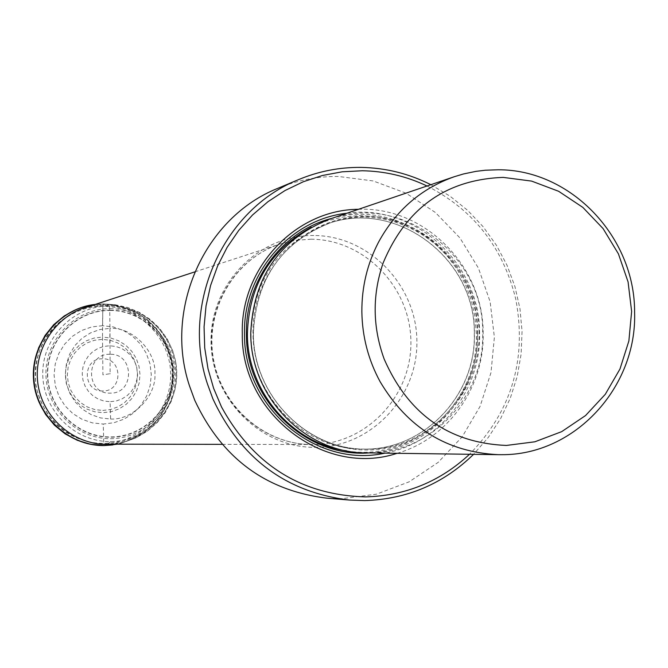 <?xml version="1.0" encoding="UTF-8"?>
<svg xmlns="http://www.w3.org/2000/svg" width="668" height="668" viewBox="0 0 668 668"><rect width="100%" height="100%" fill="white"/><g stroke="black" fill="none" stroke-linecap="round" stroke-linejoin="round"><path stroke-width="0.5" stroke-dasharray="3.34 2.5" d="M110.621 419.028C132.957 420.339 156.554 395.99 154.926 373.521C156.203 351.042 132.256 326.911 109.969 328.355L110.128 373.696L102.905 374.84L102.496 337.081L110.813 338.025L118.704 340.814L125.801 345.298L131.73 351.259L136.214 358.399L139.019 366.356L140.013 374.731L139.144 383.123L136.456 391.106L132.08 398.278L126.235 404.29L119.196 408.833L111.331 411.68L103.031 412.682L94.697 411.78L86.757 409.033L79.617 404.566L73.63 398.596L69.113 391.423L66.274 383.424L65.28 374.99L66.165 366.548L68.896 358.532L73.321 351.343L79.216 345.348L86.297 340.83L94.188 338.033L102.496 337.081L102.839 306.311C66.625 306.011 34.811 338.091 35.204 375.007C35.254 411.922 67.518 443.903 103.807 443.352C140.096 443.168 171.158 410.979 170.691 374.539C170.574 338.108 139.061 306.245 102.839 306.311L103.523 303.94L106.437 304.149L109.644 305.936C73.814 305.635 42.351 337.382 42.752 373.921C42.794 410.461 74.716 442.107 110.604 441.573C146.509 441.398 177.237 409.534 176.769 373.47C176.653 337.407 145.474 305.869 109.644 305.936L109.969 328.355L100.016 329.516L90.564 332.881L82.064 338.259L74.991 345.448L69.714 354.09L66.433 363.701L65.339 373.821L66.558 383.933L69.973 393.527L75.375 402.136L82.548 409.292L91.124 414.628L100.643 417.934L110.621 419.028L110.111 401.71L116.257 400.975L122.077 398.871L127.279 395.514L131.613 391.072L134.852 385.762L136.84 379.85L137.483 373.637L136.748 367.433L134.669 361.538L131.354 356.253L126.962 351.844L121.71 348.521L115.865 346.467L109.711 345.765L103.565 346.475L97.737 348.554L92.51 351.894L88.151 356.336L84.878 361.655L82.865 367.584L82.214 373.821L82.957 380.059L85.045 385.979L88.385 391.273L92.81 395.69L98.087 399.005L103.949 401.042L110.111 401.71M366.431 452.879C429.524 455.025 484.793 397.176 482.68 332.881C484.216 254.959 401.142 192.359 329.416 219.188M397.118 453.296C447.861 438.876 484.442 387.44 483.164 333.491C483.791 266.215 424.222 206.262 358.474 209.309M427.019 185.996C473.545 209.794 503.129 247.519 515.771 299.164C527.06 359.451 511.638 411.154 469.512 454.282M430.86 184.694L450.107 196.225L467.642 210.345L483.156 226.761L496.357 245.173L507.02 265.229L514.936 286.564L519.98 308.783L522.05 331.462L521.107 354.207L517.174 376.577L510.302 398.161L500.624 418.577L488.308 437.415L473.57 454.34M327.044 498.186L341.757 498.695L376.443 494.17L409.117 481.837L438.175 462.365L462.214 436.78L480.092 406.361L490.98 372.627L494.378 337.206L490.145 301.827L478.472 268.185L459.926 237.908L435.386 212.482L406.002 193.161L373.187 180.944L338.542 176.477C317.601 176.252 297.41 180.185 277.955 188.267M103.44 305.326L92.702 306.161L82.222 308.683C48.497 322.853 33.016 348.445 35.788 385.469C44.597 421.541 67.226 441.097 103.682 444.153L104.417 444.145C141.165 444.053 172.72 411.338 172.152 374.447C172.127 337.549 140.113 305.176 103.44 305.326M112.8 444.93L120.148 443.51C156.638 430.985 174.198 405.284 172.828 366.423C164.879 328.364 141.691 307.547 103.281 303.965L90.113 305.243L76.469 309.384M102.839 306.311L102.53 325.7L113.343 326.944L123.613 330.568L132.823 336.413L140.53 344.162L146.359 353.439L149.999 363.784L151.294 374.681L150.166 385.578L146.676 395.957L140.99 405.284L133.391 413.108L124.256 419.02L114.028 422.727L103.223 424.046L103.807 443.352M102.53 325.7L91.725 326.928L81.454 330.56L72.236 336.43L64.554 344.237L58.784 353.589L55.235 364.027L54.075 375.015L55.377 385.995L59.068 396.408L64.955 405.743L72.754 413.509L82.055 419.32L92.384 422.886L103.223 424.046M102.797 410.453L110.612 409.509L118.002 406.837L124.624 402.57L130.118 396.917L134.235 390.17L136.765 382.664L137.583 374.773L136.648 366.891L134.009 359.409L129.792 352.696L124.215 347.093L117.543 342.876L110.12 340.254L102.296 339.369L94.489 340.262L87.065 342.901L80.41 347.143L74.866 352.787L70.708 359.543L68.144 367.083L67.309 375.015L68.245 382.948L70.908 390.471L75.167 397.209L80.786 402.821L87.5 407.021L94.965 409.609L102.797 410.453M102.747 390.955C82.323 391.832 82.089 358.073 102.521 358.816C122.887 358.006 123.137 391.623 102.747 390.955M98.079 304.149L103.523 303.94C141.983 307.489 165.163 328.322 173.079 366.44C174.431 405.351 156.83 431.052 120.273 443.535L120.165 443.56M95.24 304.424L103.565 303.94L112.249 304.508L97.962 304.165M109.644 305.936L106.437 304.149L115.038 304.708L112.249 304.508L124.841 307.347L136.706 312.465L147.444 319.68L156.688 328.756L164.144 339.369L169.555 351.176L172.745 363.776L173.605 376.744L172.11 389.644L168.303 402.053L162.307 413.534L154.333 423.721L144.63 432.246L133.525 438.834L117.376 444.178M115.038 304.708L127.53 307.522L139.278 312.591L149.908 319.747L159.067 328.731L166.441 339.252L171.801 350.95L174.958 363.425L175.818 376.268L174.331 389.052L170.565 401.334L164.629 412.715L156.729 422.802L147.127 431.252L136.13 437.782L124.457 442.066L112.207 444.17M106.437 304.149L90.33 306.027M110.612 441.573L107.899 444.162M110.028 308.7C144.363 308.633 174.256 338.86 174.365 373.429C174.807 407.989 145.357 438.517 110.955 438.676C76.561 439.185 45.992 408.858 45.942 373.855C45.558 338.851 75.693 308.432 110.028 308.7M110.028 310.186C76.486 309.835 46.952 339.661 47.42 373.846C47.378 408.039 77.338 437.765 110.938 437.198C144.538 437.131 173.421 407.204 172.903 373.429C172.878 339.653 143.57 310.027 110.028 310.186M110.028 310.453C143.428 310.294 172.611 339.803 172.636 373.429C173.154 407.062 144.397 436.855 110.93 436.922C77.48 437.49 47.645 407.889 47.687 373.846C47.228 339.803 76.636 310.111 110.028 310.453M109.969 328.355L109.711 345.774M109.919 354.282C85.237 353.372 85.512 394.204 110.195 393.135C134.836 393.936 134.535 353.305 109.919 354.282M110.153 373.93L110.145 373.454L110.153 373.93M479.073 332.998C478.781 271.183 426.276 216.591 365.889 216.349C305.51 215.188 251.978 269.78 252.98 332.998C253.072 396.207 307.731 451.15 368.302 449.981C428.889 449.739 480.259 394.805 479.073 332.998M477.603 333.081C479.624 395.03 426.56 450.816 365.797 449.088C306.478 449.965 252.679 394.963 253.381 333.081C255.953 278.982 281.487 242.275 329.984 222.987C399.23 197.519 479.073 257.973 477.603 333.081M474.389 333.524C475.866 258.708 396.316 198.505 327.337 223.872C279.024 243.094 253.589 279.641 251.018 333.532C250.325 395.155 303.915 449.94 363 449.063C423.537 450.791 476.401 395.222 474.389 333.524M346.533 450.833C413.709 462.64 478.948 402.796 476.351 333.641L474.973 316.732L471.274 300.174L465.329 284.301L457.246 269.446L447.193 255.902L435.369 243.962L422.026 233.867L407.413 225.834L391.84 220.031L375.633 216.582L359.108 215.58L342.617 217.058L326.51 220.983L311.129 227.287M331.988 218.311C402.119 197.544 478.605 259.109 477.303 333.641C479.173 394.821 429.09 450.75 369.145 452.912M346.934 213.234C414.561 203.272 480.459 263.785 479.582 333.608C481.069 390.204 439.435 443.36 384.927 453.129M313.835 235.503C258.842 234.543 210.161 284.092 211.038 341.34C211.088 398.596 260.737 448.353 315.88 447.318C371.041 447.126 417.934 397.293 416.899 341.198C416.682 285.102 368.819 235.62 313.835 235.503M310.954 239.211C364.269 239.311 410.686 287.273 410.895 341.657C411.889 396.049 366.398 444.337 312.933 444.512L311.864 444.512C264.252 444.688 220.156 406.303 212.624 357.464C204.7 308.683 234.769 258.558 280.101 244.004L295.348 240.355L310.954 239.211M136.113 437.782L120.04 443.585M115.055 304.717L127.655 307.48L139.545 312.474L150.358 319.554L159.702 328.489L167.25 338.993L172.728 350.725L175.943 363.275L176.761 376.201L175.175 389.052L171.242 401.376L165.121 412.757L157.03 422.827L147.252 431.252L136.13 437.782M365.797 449.088C306.579 449.981 252.754 394.988 253.448 333.065C256.036 278.94 281.545 242.25 329.984 222.987L327.337 223.872C396.224 198.53 475.708 258.708 474.263 333.549C476.267 395.264 423.462 450.783 363 449.063L365.797 449.088M222.102 444.354L311.864 444.512C264.887 444.738 220.799 406.503 213.192 357.372C205.243 308.299 235.361 258.307 280.101 244.004L194.78 271.893"/><path stroke-width="1" d="M384.209 359.184C372.51 326.994 372.168 294.872 383.198 262.808C406.177 208.007 446.166 179.533 503.163 177.387L531.628 181.103L558.623 191.282L582.838 207.389L603.087 228.598L618.418 253.857L628.079 281.921L631.627 311.422L628.88 340.939L619.962 369.028L605.283 394.32L585.544 415.554L561.679 431.653L534.851 441.798L506.386 445.439C449.113 443.026 408.39 414.269 384.209 359.184M501.509 454.683L498.386 454.674C447.067 452.203 407.655 427.896 380.142 381.745C368.335 359.96 362.24 336.622 361.856 311.731C361.73 286.839 367.342 263.568 378.681 241.899C396.116 210.153 421.341 188.418 454.357 176.703L463.509 173.956L475.958 171.359L485.411 170.223L498.103 169.781C570.856 169.363 635.043 237.107 634.6 312.215C637.138 387.315 574.589 455.351 501.509 454.683M454.357 176.703L329.416 219.188C279.6 239.278 253.381 277.178 250.759 332.873C250.049 396.658 305.301 453.447 366.431 452.879L498.386 454.674M358.474 209.309C295.724 209.51 240.463 267.784 242.292 333.499C240.639 413.676 324.531 477.612 397.118 453.296M469.512 454.282C440.204 481.536 405.568 495.74 365.621 496.892C301.635 495.188 253.606 465.237 221.542 407.029L213.626 388.325L208.015 368.753L204.725 347.928L204.066 326.869L206.036 305.936L210.595 285.47L217.676 265.831L227.137 247.335L238.827 230.293L252.529 214.987L268.018 201.661L285.027 190.53L303.264 181.763L322.435 175.484L342.208 171.801L362.273 170.757C384.902 171.15 406.486 176.235 427.019 185.996M473.57 454.34C443.226 483.874 406.937 499.297 364.686 500.582L349.506 500.056C286.355 492.383 240.822 458.649 212.892 398.854L207.372 383.741C180.669 303.522 223.488 209.309 298.738 179.55C318.82 171.2 339.661 167.159 361.271 167.401C385.72 167.852 408.916 173.613 430.86 184.694M298.738 179.55L277.955 188.267C205.068 217.108 163.61 308.199 189.436 385.728L194.772 400.341C221.793 458.139 265.881 490.755 327.044 498.186L349.506 500.056M76.469 309.384L64.353 315.897L53.732 324.681L45.073 335.461L38.66 347.769L34.703 361.104L33.4 374.982L34.886 388.851L39.028 402.169L45.616 414.444L54.434 425.174L65.197 433.899L77.421 440.329L90.614 444.278L104.283 445.556L112.8 444.93M117.401 444.178L104.517 445.506C68.553 446.099 35.955 415.655 33.801 379.115C31.204 342.601 59.569 308.365 95.265 304.416C59.477 308.24 30.962 342.475 33.5 379.032C35.588 415.621 68.228 446.149 104.266 445.556L117.409 444.178M117.376 444.178L104.559 445.489C68.612 446.082 36.022 415.663 33.851 379.14C31.237 342.642 59.561 308.407 95.24 304.424M112.207 444.17L107.431 444.379C73.263 444.888 41.867 417.233 37.775 382.689C33.35 348.195 57.081 313.793 90.33 306.027M107.899 444.162L107.431 444.379M311.129 227.287C270.239 249.882 249.005 285.336 247.402 333.658C247.001 390.905 291.916 443.602 346.533 450.833M369.145 452.912C305.777 457.981 245.523 400.048 246.409 333.658C245.273 280.451 282.556 230.694 331.988 218.311M384.927 453.129C316.189 468.685 243.21 407.38 244.505 333.616C243.002 273.663 289.937 219.146 346.934 213.234M194.78 271.893L82.222 308.683M222.102 444.354L103.682 444.153"/></g></svg>
